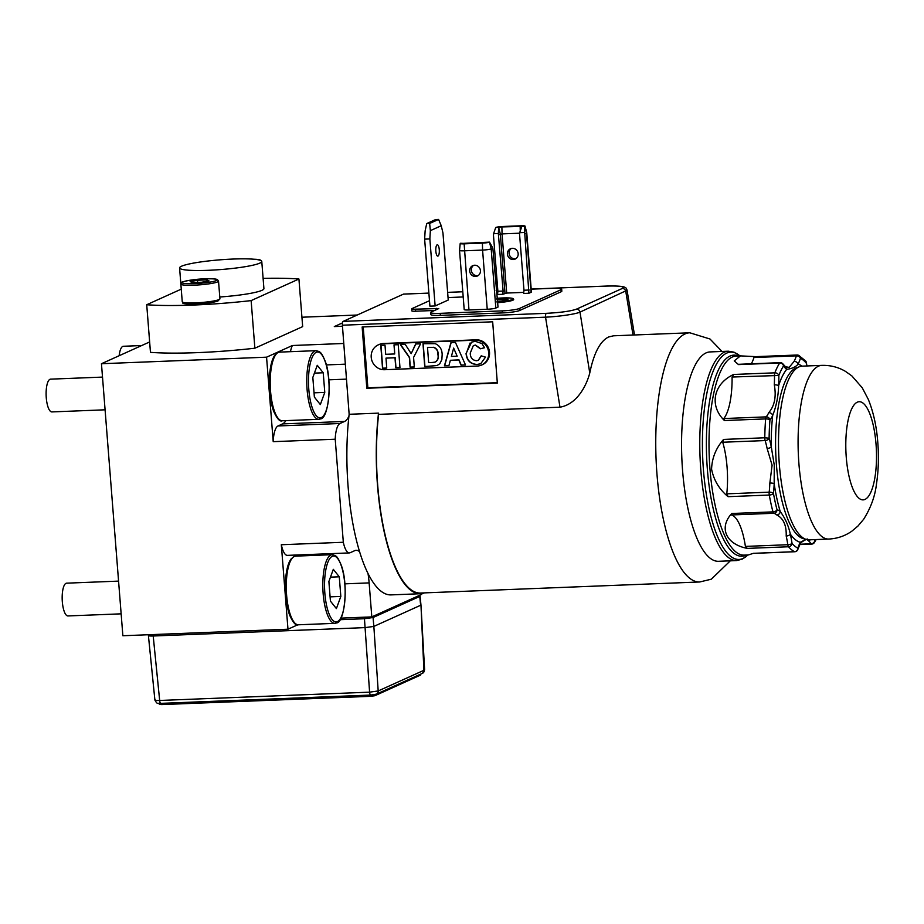 <?xml version="1.0" encoding="UTF-8"?>
<svg xmlns="http://www.w3.org/2000/svg" width="924" height="924" viewBox="0 0 924 924"><rect width="100%" height="100%" fill="white"/><g stroke="black" fill="none" stroke-linecap="round" stroke-linejoin="round"><path stroke-width="1.39" d="M613.501 335.805L608.639 336.971C600.126 341.106 593.843 353.107 589.766 372.996C586.948 384.13 577.743 404.181 559.979 407.184L378.609 414.368A124.694 38.693 87.7 0 0 420.362 593.046L699.676 581.981A124.694 38.693 -92.3 0 1 656.456 466.689A124.694 38.693 -92.3 0 1 685.031 333.945A124.694 38.693 -92.3 0 1 689.812 332.79L613.501 335.805M367.995 573.457A125.387 38.912 87.7 0 0 391.025 594.894L420.385 593.728A125.387 38.912 -92.3 0 1 378.517 413.132L349.145 414.287A125.387 38.912 87.7 0 0 348.926 416.216A125.387 38.912 87.7 0 0 359.598 551.732A125.387 38.912 87.7 0 0 367.995 573.457A37.792 11.723 -92.3 0 1 369.138 582.894L371.806 616.897L364.749 617.197L364.449 618.722L369.588 692.157L378.193 690.956L373.85 626.403L365.246 627.604L153.141 636.001C149.342 636.093 147.863 635.874 148.706 635.319M424.428 592.885A125.387 38.912 -92.3 0 1 420.385 593.728M728.401 351.201L710.175 351.917A104.77 32.513 87.7 0 0 682.605 470.94A104.77 32.513 87.7 0 0 718.468 561.295L736.694 560.579A104.77 32.513 -92.3 0 1 700.831 470.212A104.77 32.513 -92.3 0 1 728.401 351.201L734.014 352.171L739.928 355.902M263.109 278.378A96.188 11.4 175.5 0 1 298.926 279.013L302.668 326.622L254.874 348.209L251.132 300.6L298.926 279.013M102.518 377.096L50.589 379.152A16.401 5.082 87.7 0 0 49.954 379.302A16.401 5.082 87.7 0 0 46.2 396.754A16.401 5.082 87.7 0 0 51.883 411.919L105.093 409.806M118.572 581.115L66.644 583.171A16.401 5.082 87.7 0 0 66.008 583.333A16.401 5.082 87.7 0 0 62.255 600.785A16.401 5.082 87.7 0 0 67.937 615.938L121.148 613.836M141.695 345.541L123.377 346.269A16.401 5.082 87.7 0 0 122.742 346.431A16.401 5.082 87.7 0 0 119.161 355.728M496.8 298.325A15.535 1.836 175.5 0 1 502.46 297.967A15.535 1.836 175.5 0 1 513.201 298.752A15.535 1.836 175.5 0 1 497.089 301.986M208.2 270.305A41.222 4.886 175.5 0 1 179.579 267.914A41.222 4.886 175.5 0 1 233.16 259.043A41.222 4.886 175.5 0 1 261.769 261.434A41.222 4.886 175.5 0 1 208.2 270.305M512.358 248.313A5.671 5.348 65.7 0 1 515.13 259.09A5.671 5.348 65.7 0 1 507.588 255.151A5.671 5.348 65.7 0 1 512.358 248.313M515.927 258.639A5.671 5.348 65.7 0 1 511.33 248.464M473.585 265.384A5.671 5.348 -114.3 0 0 478.182 275.56M475.49 276.449A5.671 5.348 -114.3 0 0 480.261 269.612A5.671 5.348 -114.3 0 0 472.718 265.673A5.671 5.348 -114.3 0 0 475.49 276.449M437.11 244.848A5.671 1.756 87.7 0 0 435.816 250.878A5.671 1.756 87.7 0 0 437.78 256.121A5.671 1.756 87.7 0 0 437.988 256.063A5.671 1.756 87.7 0 0 439.293 250.034A5.671 1.756 87.7 0 0 437.329 244.791A5.671 1.756 87.7 0 0 437.11 244.848M728.089 496.673C719.265 489.373 713.767 480.191 711.572 469.149C711.988 457.992 715.996 448.082 723.584 439.42L722.707 442.238A48.094 14.923 -92.3 0 1 727.061 466.99A48.094 14.923 -92.3 0 1 726.772 493.843L728.089 496.673L769.288 495.045A3.43 1.063 -92.3 0 1 769.172 494.074A3.43 1.063 -92.3 0 1 769.184 492.157A3.43 1.409 6.2 0 1 773.469 493.474A51.525 15.985 87.7 0 0 774.173 483.702L774.254 465.038L771.263 446.673A51.525 15.985 87.7 0 0 769.115 438.195A96.188 29.845 -92.3 0 1 769.946 419.97A3.43 1.167 -175.5 0 0 765.638 418.907A3.43 1.063 -92.3 0 1 766.204 416.874L723.781 418.549L724.439 420.536C709.008 405.728 713.351 383.864 733.633 374.463L732.074 377.027A48.094 14.923 -92.3 0 1 723.781 418.549M732.074 377.027L778.828 375.479A96.188 29.845 -92.3 0 1 783.529 365.962A3.43 2.98 -147.4 0 0 779.706 362.97L738.507 364.599L734.234 360.914L740.471 355.879L736.197 356.04A99.619 30.908 87.7 0 0 732.386 356.976A99.619 30.908 87.7 0 0 709.99 469.207A99.619 30.908 87.7 0 0 744.086 555.128L748.359 554.954L753.36 553.326L794.559 551.697A99.619 30.908 -92.3 0 1 788.519 546.765L747.32 548.394C726.01 544.305 718.595 527.754 731.75 513.501L731.369 514.957A48.094 14.923 -92.3 0 1 745.402 546.407L747.32 548.394M497.031 301.374A10.303 1.224 -4.5 0 0 507.969 299.434A10.303 1.224 -4.5 0 0 500.877 298.683A10.303 1.224 -4.5 0 0 496.846 298.937M507.23 299.826A9.621 1.143 -4.5 0 0 500.716 299.457A9.621 1.143 -4.5 0 0 496.904 299.699M722.707 442.238L765.13 440.563A48.094 14.923 -92.3 0 1 767.128 448.475L772.094 465.211L769.854 483.044A3.43 0.797 2.2 0 1 774.173 483.702A89.316 27.72 87.7 0 0 780.237 511.538A51.525 15.985 87.7 0 0 777.015 509.725A96.188 29.845 -92.3 0 1 773.469 493.474A3.43 1.328 169.9 0 1 769.288 495.045A99.619 30.908 -92.3 0 0 772.961 511.873A3.43 1.883 -14.7 0 0 777.015 509.725A3.43 3.257 -76.5 0 1 773.792 513.282A48.094 14.923 -92.3 0 1 776.807 514.968A3.43 3.13 -48.5 0 0 780.237 511.538C785.134 518.098 788.495 525.629 790.309 534.107A3.43 1.675 167.2 0 1 786.197 536.036A48.094 14.923 -92.3 0 1 787.814 544.721L745.402 546.407M767.128 448.475A3.43 1.559 -11.8 0 0 771.263 446.673A89.316 27.72 87.7 0 1 772.683 415.465A3.43 2.807 -154.8 0 0 768.756 412.67A48.094 14.923 -92.3 0 1 766.204 416.874A3.43 3.084 -140.8 0 1 769.946 419.97A51.525 15.985 87.7 0 0 772.683 415.465C776.368 406.029 778.343 396.096 778.62 385.666A51.525 15.985 87.7 0 0 778.828 375.479A3.43 2.668 21.4 0 0 774.832 372.834A99.619 30.908 -92.3 0 1 779.706 362.97A3.43 1.063 -92.3 0 1 780.133 362.658A3.43 3.43 0 0 1 783.078 364.114L785.481 366.736L789.108 367.382M783.078 364.114A3.43 2.945 -35.1 0 1 783.529 365.962A51.525 15.985 87.7 0 0 786.694 369.357C791.984 368.63 795.76 366.92 798.013 364.241A51.525 15.985 87.7 0 0 800.438 358.316A96.188 29.845 -92.3 0 1 806.271 363.074A3.43 3.049 -41.3 0 0 805.589 360.938L798.717 355.382A3.43 3.222 116.6 0 1 800.438 358.316A3.43 2.506 18 0 0 796.384 355.844A48.094 14.923 -92.3 0 1 794.12 361.376A3.43 2.876 27.5 0 1 798.013 364.241A89.316 27.72 87.7 0 1 802.101 366.158M779.371 464.876A86.914 26.969 87.7 0 0 809.124 539.835L828.701 539.062A86.914 26.969 -92.3 0 1 798.948 464.102A86.914 26.969 -92.3 0 1 821.817 365.373L802.24 366.147A86.914 26.969 87.7 0 0 779.371 464.876M159.263 703.383L159.344 704.388L161.723 704.585L370.559 696.315L374.867 695.726L420.616 675.051L420.709 674.116M810.313 539.789A3.43 3.165 126.8 0 1 808.234 540.609A48.094 14.923 -92.3 0 1 811.18 543.786L799.953 544.224M806.04 539.385L800.299 542.261A51.525 15.985 87.7 0 0 797.874 548.175A96.188 29.845 -92.3 0 1 792.041 543.416A3.43 3.049 138.7 0 1 788.519 546.765A3.43 1.063 -92.3 0 1 787.814 544.721A3.43 1.086 171.5 0 0 792.041 543.416A51.525 15.985 87.7 0 0 790.309 534.107A89.316 27.72 87.7 0 0 800.299 542.261A3.43 2.876 -152.5 0 1 800.08 543.97L800.08 543.97C800.369 542.018 808.893 538.161 807.022 539.131M807.149 539.674L808.234 540.609M797.874 549.376A3.43 2.506 -162 0 0 797.874 548.175A3.43 3.222 -63.4 0 1 794.559 551.697A3.43 1.063 -92.3 0 0 794.744 551.744A3.43 3.43 0 0 0 797.874 549.376L800.08 543.97M776.807 514.968C783.413 518.341 786.543 525.363 786.197 536.036M723.584 439.42L764.783 437.78A3.43 1.063 -92.3 0 0 765.13 440.563A3.43 2.102 -16.9 0 0 769.115 438.195L764.783 437.78A99.619 30.908 -92.3 0 1 765.638 418.907L724.439 420.536M733.633 374.463L774.832 372.834A3.43 1.063 -92.3 0 0 774.485 375.352A48.094 14.923 -92.3 0 1 774.3 384.858A3.43 0.936 3 0 1 778.62 385.666A89.316 27.72 87.7 0 1 786.694 369.357A3.43 3.165 -53.2 0 0 785.481 366.736M774.3 384.858C776.449 396.581 774.601 405.844 768.756 412.67M794.12 361.376L789.154 367.382M432.132 362.485L428.655 362.624L427.5 347.355L433.414 347.343C436.555 348.51 438.057 350.935 437.918 354.608C438.634 358.131 437.63 360.649 434.915 362.15L432.132 362.485M435.689 361.862L434.915 362.15M451.397 356.421L453.649 348.094L457.161 356.19L451.397 356.421M197.644 282.397L197.47 280.261L190.159 281.612L192.273 282.605L201.698 282.236L209.009 280.873L206.895 279.88L206.999 281.243M206.895 279.88L197.47 280.261M330.469 577.142L339.281 576.795L333.31 569.334L328.886 581.496L330.434 601.131L336.405 608.593L340.829 596.43L330.087 596.858M340.829 596.43L339.281 576.795M815.372 539.581A96.188 29.845 -92.3 0 1 814.783 540.54A3.43 2.98 32.6 0 1 814.414 542.515A3.43 3.43 0 0 1 811.653 544.097A3.43 1.063 -92.3 0 1 811.18 543.786A3.43 2.945 144.9 0 0 814.783 540.54A51.525 15.985 87.7 0 0 814.102 539.639M753.972 357.53L796.384 355.844A3.43 1.063 -92.3 0 1 797.042 355.024L755.428 356.664L753.972 357.53A48.094 14.923 -92.3 0 1 751.304 363.802M433.414 347.343L427.5 347.355M433.622 347.251C436.752 348.417 438.253 350.831 438.126 354.516L437.918 354.608M438.126 354.516C438.842 358.038 437.837 360.556 435.123 362.069M457.161 356.19L453.649 348.094M314.414 373.123L323.227 372.776L317.255 365.303L312.832 377.466L314.368 397.101L320.339 404.573L324.774 392.411L314.033 392.827M324.774 392.411L323.227 372.776M148.325 634.742L154.897 700.092C157.854 705.497 157.865 702.459 160.834 703.372A3.43 1.063 -92.3 0 1 159.667 700.473L153.061 634.557M463.536 243.382L460.475 243.278A5.66 0.67 175.5 0 0 460.21 243.497L459.54 250.381A6.872 0.808 175.5 0 1 459.54 250.381A6.872 0.808 175.5 0 0 464.298 250.808L482.582 250.081L482.409 243.116L464.137 243.832A5.66 0.67 175.5 0 1 460.21 243.497M495.841 308.05L491.187 248.879L489.501 242.123L492.85 248.129L491.187 248.879A6.872 0.808 175.5 0 1 482.582 250.081L487.237 309.251A6.872 0.808 -4.5 0 0 495.841 308.05L498.024 307.057L492.85 248.129M482.409 243.116A5.66 0.67 175.5 0 0 489.501 242.123L463.444 243.358M493.578 233.714L495.726 227.489L498.648 227.373L498.336 233.529L493.578 233.714L493.451 235.089L497.874 291.268L503.095 291.06L498.336 233.529M498.671 234.881L502.055 233.888L501.882 226.923L524.751 226.334L526.437 233.091L524.774 233.841L528.898 293.255L531.092 292.261A6.872 0.808 -4.5 0 0 531.416 291.984L526.761 232.813A6.872 0.808 175.5 0 1 526.761 232.813A6.872 0.808 175.5 0 1 526.437 233.091L531.092 292.261M524.774 233.841L524.439 232.49L519.681 232.686L519.554 234.049L523.977 290.228L529.198 290.021M519.681 232.686L521.829 226.449M524.439 232.49L524.751 226.334A5.66 0.67 175.5 0 0 525.017 226.091L526.761 232.79M740.471 355.879L755.601 356.641M484.511 347.713L480.584 348.706L475.525 345.079L473.354 345.576L475.317 345.172L480.376 348.798L484.523 347.747L481.982 343.589L475.329 341.337L471.61 342.123L466.054 353.534C466.747 360.464 470.374 364.125 476.934 364.541L480.676 363.767L485.516 357.126L481.185 355.832L478.251 360.337L476.472 360.73C472.349 360.187 470.27 357.623 470.258 353.037L473.354 345.576M480.78 363.721L477.142 364.449C470.582 364.044 466.955 360.372 466.274 353.453L470.062 343.035M478.343 360.302L481.369 355.89M437.087 365.546L439.824 363.686L441.857 359.552L442.157 354.654C442.088 349.341 439.778 345.68 435.227 343.659L422.984 343.705L424.728 366.609L437.11 365.534L424.936 366.516L423.204 343.705M399.965 367.509L395.957 367.66L395.195 357.68L385.989 358.131L394.987 357.773L395.749 367.752L399.965 367.59L398.232 344.687L394.005 344.86L394.698 353.961L385.701 354.308L385.008 345.218L380.78 345.38L382.524 368.272L386.74 368.11L385.989 358.131M394.698 353.961L394.225 344.848M386.74 368.029L382.732 368.191L381 345.368M411.18 353.638L405.278 344.409L400.335 344.606L409.367 357.553L410.094 367.186L414.31 367.013L413.582 357.415L420.593 343.809L415.661 343.994L411.18 353.638L415.823 343.994M414.31 366.932L410.302 367.094L409.575 357.461L400.6 344.594M448.937 365.569L444.629 365.742L451.155 342.596M465.488 364.911L461.249 365.084L458.997 359.863L450.369 360.291L458.789 359.956L461.041 365.165L465.523 364.992L455.44 342.423L450.97 342.596L444.421 365.823L448.914 365.65L450.369 360.291M422.453 673.33A3.43 3.246 -114.3 0 0 424.301 670.131L378.193 690.956A3.43 3.246 -114.3 0 1 376.345 694.155L422.453 673.33L424.624 669.877L420.963 604.989L423.862 669.565M435.666 219.531L426.726 223.562L429.637 223.446L438.588 219.415L435.666 219.531M523.781 292.377L506.71 293.058L502.795 294.282L503.095 291.06M504.989 293.289L500.334 234.13L498.648 227.373L501.882 226.923M523.977 290.228L523.677 293.451L528.898 293.255M495.726 227.489A5.66 0.67 175.5 0 1 502.818 226.495L521.09 225.779A5.66 0.67 175.5 0 1 525.017 226.091M502.795 294.282L497.574 294.49L497.874 291.268M340.067 619.692L364.449 618.722L373.053 617.521L373.85 626.403L420.639 605.266L419.669 595.275M429.637 223.446L430.353 230.642L441.245 225.733L438.588 219.415M441.245 225.733L442.966 233.01L448.232 300.034L435.135 305.948L429.856 238.923L430.353 230.642M429.856 238.923L424.636 239.131L425.132 230.85L426.726 223.562M424.636 239.131L429.914 306.156L435.135 305.948M459.54 250.404L464.195 309.575A6.872 0.808 -4.5 0 0 468.965 309.967L464.137 243.832M519.635 233.195L502.055 233.888L506.71 293.058M481.358 365.13L482.201 364.784A13.052 12.324 -112.9 0 0 489.166 350.069A13.052 12.324 -112.9 0 0 476.137 339.824L475.306 340.171A13.052 12.324 67.1 0 1 488.334 350.427A13.052 12.324 67.1 0 1 481.358 365.13A13.052 12.324 67.1 0 1 477.269 366.043L384.603 369.716A13.052 12.324 67.1 0 1 371.563 359.459A13.052 12.324 67.1 0 1 378.54 344.756A13.052 12.324 67.1 0 1 382.628 343.844L383.472 343.485A13.052 12.324 -112.9 0 0 379.371 344.398L378.54 344.756M475.306 340.171L382.628 343.844M217.833 300.993C213.594 302.471 206.271 303.499 195.888 304.042M261.769 261.434L263.918 288.646A41.222 4.886 175.5 0 1 219.773 296.997M291.684 558.893A32.975 10.233 87.7 0 0 285.47 590.921A32.975 10.233 87.7 0 0 294.202 622.36M513.201 298.752L513.64 299.399A15.927 1.883 175.5 0 1 497.147 302.714M487.237 309.251L468.965 309.967M476.137 339.824L383.472 343.485M366.158 617.116L340.944 618.121M181.254 289.143L146.72 304.735L150.462 352.344A96.188 11.4 -4.5 0 0 254.874 348.209M251.132 300.6A96.188 11.4 175.5 0 1 146.72 304.735M278.147 418.329A32.975 10.233 -92.3 0 1 269.415 386.89A32.975 10.233 -92.3 0 1 275.629 354.862M359.598 551.732A37.792 11.723 87.7 0 0 356.202 550.3A37.792 11.723 87.7 0 0 354.747 550.658L350.173 552.725A20.605 6.399 -92.3 0 1 349.387 552.91A20.605 6.399 -92.3 0 1 343.324 542.273L281.323 544.733L287.976 629.209L297.805 624.774M299.226 555.994A37.792 11.723 87.7 0 0 298.36 554.931M281.323 544.733A20.605 6.399 87.7 0 0 287.387 555.37L349.387 552.91M287.976 629.209L122.869 635.747L101.455 363.721L149.642 341.949M440.228 313.34A13.745 1.629 175.5 0 1 430.688 312.531L430.85 314.576A13.745 1.629 -4.5 0 0 440.378 315.373L440.228 313.34L502.217 310.88L502.379 312.924A13.745 1.629 -4.5 0 0 519.588 310.522L561.191 291.741A13.745 1.629 -4.5 0 0 561.827 291.175L561.677 289.143A13.745 1.629 175.5 0 1 561.03 289.697L561.191 291.741M519.588 310.522L519.427 308.489A13.745 1.629 175.5 0 1 502.217 310.88M519.427 308.489L561.03 289.697M531.196 289.166L552.136 288.334A13.745 1.629 175.5 0 1 561.677 289.143M497.805 290.483L496.188 290.552M463.201 296.939L448.048 297.597M429.487 300.704L411.942 308.628A5.498 0.647 175.5 0 0 411.688 308.859L411.85 310.891A5.498 0.647 -4.5 0 0 415.661 311.215L434.684 310.464M415.661 311.215L415.5 309.17A5.498 0.647 175.5 0 1 411.688 308.859M415.5 309.17L438.773 308.547L431.335 311.977A13.745 1.629 175.5 0 0 430.688 312.531M363.224 326.934L367.856 387.814L497.297 382.686M343.774 343.474L292.4 345.507L266.562 357.184L273.215 441.672L335.216 439.212A20.605 6.399 -92.3 0 1 340.009 423.504L344.583 421.436L282.582 423.897A37.792 11.723 87.7 0 0 285.886 420.616M273.215 441.672A20.605 6.399 -92.3 0 1 278.008 425.964L282.582 423.897M421.667 593.612L421.725 594.351L371.806 616.897M292.4 345.507A20.605 6.399 87.7 0 0 290.483 351.686M266.562 357.184L101.455 363.721M343.324 542.273L335.216 439.212M301.929 317.221L357.207 315.026M342.469 322.903L334.315 326.576L342.469 326.253M440.378 315.373L502.379 312.924M606.652 286.082L531.184 289.062L606.779 286.047A3.43 1.063 87.7 0 0 606.652 286.082C620.131 285.724 625.352 286.509 622.291 288.461L576.507 309.136A3.43 3.246 65.7 0 1 579.995 312.116C576.183 314.01 559.309 316.551 545.541 317.175A3.43 1.063 -92.3 0 1 546.315 313.328L343.162 321.379A3.43 1.063 87.7 0 0 342.388 325.213L349.145 414.287M492.677 321.806L497.331 383.09L366.805 388.253L362.15 326.981L492.677 321.806M367.856 387.814L366.805 388.253M348.926 416.216A37.792 11.723 -92.3 0 1 344.583 421.436M403.753 294.109A3.43 1.063 87.7 0 0 403.615 294.086A3.43 1.063 87.7 0 0 403.488 294.121L343.162 321.379M378.517 413.132L378.609 414.368M606.779 286.047C627.627 285.574 626.091 287.907 627.061 290.286L579.995 312.116L589.766 372.996M736.694 560.579L742.215 559.159L747.816 554.977A103.765 32.201 -92.3 0 1 742.931 558.512A103.765 32.201 -92.3 0 1 703.441 469.981A103.765 32.201 -92.3 0 1 726.772 353.084A103.765 32.201 -92.3 0 1 739.916 355.902M279.591 352.113L277.812 352.541L274.878 355.116C272.164 358.916 270.409 365.454 269.577 374.751C268.676 388.357 269.97 400.346 273.435 410.741C276.911 418.641 279.868 421.979 282.305 420.767A34.35 10.661 -92.3 0 1 270.397 389.004A34.35 10.661 -92.3 0 1 278.274 352.437A34.35 10.661 -92.3 0 1 279.591 352.113L316.135 350.67L319.115 351.536C319.97 352.587 320.905 351.108 325.086 360.903C332.64 379.856 328.632 418.549 320.628 418.884L318.849 419.311A34.35 10.661 -92.3 0 1 306.953 387.56A34.35 10.661 -92.3 0 1 314.818 350.981A34.35 10.661 -92.3 0 1 316.135 350.67M746.176 555.047A100.624 31.22 -92.3 0 1 745.68 555.289A100.624 31.22 -92.3 0 1 707.38 469.438A100.624 31.22 -92.3 0 1 729.995 356.075A100.624 31.22 -92.3 0 1 738.299 355.959M295.645 556.133L293.867 556.56L290.933 559.147C288.23 562.935 286.463 569.484 285.632 578.782C284.742 592.376 286.024 604.377 289.489 614.76C292.966 622.661 295.923 626.01 298.36 624.786A34.35 10.661 -92.3 0 1 286.463 593.023A34.35 10.661 -92.3 0 1 294.329 556.456A34.35 10.661 -92.3 0 1 295.645 556.133L332.19 554.689L335.169 555.555C336.024 556.606 336.971 555.139 341.141 564.934C348.695 583.876 344.687 622.568 336.683 622.915L334.904 623.342A34.35 10.661 -92.3 0 1 323.007 591.579A34.35 10.661 -92.3 0 1 330.873 555.012A34.35 10.661 -92.3 0 1 332.19 554.689M182.247 301.767C184.719 303.037 177.431 304.008 195.83 304.054C205.359 303.638 212.728 302.633 217.925 301.039L219.924 298.81A18.896 2.241 175.5 0 1 219.034 299.572A18.896 2.241 175.5 0 1 195.368 302.876A18.896 2.241 175.5 0 1 182.247 301.767L180.861 284.084L181.693 282.455C180.122 282.086 193.151 279.025 204.943 278.84C218.526 278.609 216.239 279.533 217.44 279.649L218.526 281.127A18.896 2.241 175.5 0 1 217.637 281.889A18.896 2.241 175.5 0 1 193.971 285.193A18.896 2.241 175.5 0 1 180.861 284.084M316.227 352.298A32.975 10.233 -92.3 0 1 328.782 380.434A32.975 10.233 -92.3 0 1 321.367 417.579A32.975 10.233 -92.3 0 1 308.812 389.443A32.975 10.233 -92.3 0 1 316.227 352.298M263.178 279.314L263.178 279.267A18.896 2.241 175.5 0 1 263.178 279.279L261.781 261.584A18.896 2.241 175.5 0 1 261.781 261.596L261.781 261.538M731.75 513.501L772.961 511.873A3.43 1.063 -92.3 0 0 773.792 513.282L731.369 514.957M332.282 556.317A32.975 10.233 -92.3 0 1 344.837 584.453A32.975 10.233 -92.3 0 1 337.422 621.609A32.975 10.233 -92.3 0 1 324.867 593.474A32.975 10.233 -92.3 0 1 332.282 556.317M194.283 283.645A17.521 2.079 175.5 0 1 182.94 281.901A17.521 2.079 175.5 0 1 204.885 278.852A17.521 2.079 175.5 0 1 216.228 280.584A17.521 2.079 175.5 0 1 194.283 283.645M769.854 483.044A48.094 14.923 -92.3 0 1 769.184 492.157L726.772 493.843M798.036 367.406A85.874 26.646 87.7 0 0 776.426 464.864A85.874 26.646 87.7 0 0 804.827 538.911M876.021 444.074A49.122 15.246 -92.3 0 1 864.98 499.422A49.122 15.246 -92.3 0 1 846.28 457.507A49.122 15.246 -92.3 0 1 857.322 402.171A49.122 15.246 -92.3 0 1 876.021 444.074M806.733 365.973A51.525 15.985 87.7 0 1 806.271 363.074A3.43 1.086 -8.5 0 0 806.409 362.705A3.43 1.086 -8.5 0 0 806.259 362.451M161.631 703.337L161.723 704.585M370.455 695.067L370.559 696.315M374.774 694.629L374.867 695.726M420.547 674.197L420.616 675.051M160.961 703.337A3.43 1.063 -92.3 0 1 160.834 703.372L370.767 695.056A3.43 1.063 -92.3 0 1 369.588 692.157L159.667 700.473C155.833 700.6 154.354 700.38 155.22 699.791M794.963 551.651A3.43 1.063 -92.3 0 1 794.744 551.744L753.233 553.384M797.042 355.024A3.43 1.063 -92.3 0 1 797.227 355.059A3.43 3.222 116.6 0 1 798.717 355.382A3.43 3.43 0 0 0 797.042 355.024M370.894 695.033A3.43 1.063 -92.3 0 1 370.767 695.056L376.345 694.155M254.25 259.24A17.521 2.079 175.5 0 1 260.302 260.302M520.154 226.195L520.27 230.954M372.545 616.562A1.374 1.294 -114.3 0 1 373.053 617.521L419.75 596.43A1.374 1.294 -114.3 0 0 419.242 595.472M364.749 617.197L340.933 618.144M340.009 423.504L278.008 425.964M344.86 583.852L369.138 582.894M436.486 309.644L436.382 308.35M576.507 309.136C570.732 311.18 560.672 312.578 546.315 313.328M559.979 407.184L545.541 317.175L342.388 325.213M346.477 379.129L328.805 379.833M326.322 364.922L345.345 364.16M403.488 294.121L428.886 293.116M447.632 292.377L462.785 291.776L447.632 292.354M496.176 290.448L497.805 290.39L496.176 290.425M622.291 288.461A3.43 3.246 65.7 0 1 625.779 291.43L633.021 335.031M699.676 581.981L711.33 579.198L730.306 560.833M722.014 351.455L709.99 339.004L689.812 332.79M180.85 284.038L179.579 267.914M219.924 298.81L218.526 281.127M828.701 539.062C837.294 538.611 845.033 535.978 851.893 531.138L857.957 526.045L863.663 519.253C870.835 507.83 875.109 496.049 876.483 483.91C878.481 470.755 878.92 456.953 877.8 442.538C876.599 426.438 873.434 412.081 868.329 399.434L862.231 387.78L851.87 375.918L845.414 371.344C838.218 367.128 830.353 365.142 821.817 365.373M805.589 360.938A3.43 3.43 0 0 1 806.409 362.705L806.929 365.962M816.146 539.558L814.414 542.515M799.78 544.571L811.653 544.097M738.149 364.322L780.133 362.658M261.711 261.226L259.944 259.817L254.008 259.217M298.36 624.786L334.904 623.342M420.963 604.989L420.074 596.142M282.305 420.767L318.849 419.311M403.615 294.086L428.886 293.093M634.488 334.973L627.061 290.286"/></g></svg>
